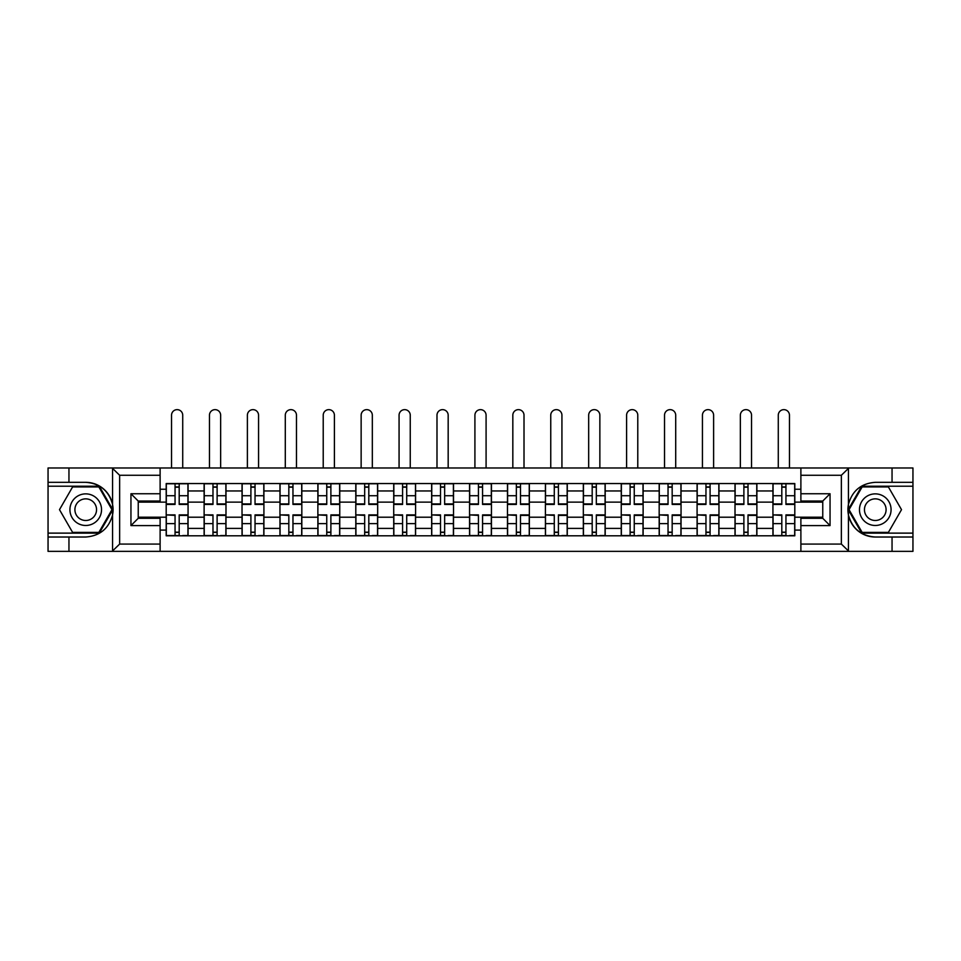 <?xml version="1.0" encoding="UTF-8"?>
<svg xmlns="http://www.w3.org/2000/svg" width="961" height="961" viewBox="0 0 961 961"><rect width="100%" height="100%" fill="white"/><g stroke="black" fill="none" stroke-linecap="round" stroke-linejoin="round"><path stroke-width="1.44" d="M840.515 551.362L912.95 551.362L912.95 486.218L861.729 486.218L848.191 509.666L861.729 533.127L912.95 533.127M160.115 551.362L800.885 551.362L800.885 518.303L822.76 518.303L822.76 501.041L800.885 501.041L800.885 467.983L160.115 467.983L160.115 501.041L138.24 501.041L138.24 518.303L160.115 518.303L160.115 551.362L112.125 551.362L119.644 544.07L160.115 544.07M112.125 551.362L48.05 551.362L48.05 537.019L68.952 537.019L68.952 551.362L120.485 551.362M120.485 467.983L48.05 467.983L48.05 533.127L99.271 533.127L112.809 509.666L99.271 486.218L48.05 486.218M800.885 467.983L912.95 467.983L912.95 482.326L892.048 482.326L892.048 467.983L840.515 467.983M204.116 535.806L204.116 490.951L188.068 490.951L188.068 535.806M188.068 490.951L188.068 483.539M204.116 490.951L204.116 483.539M225.991 483.539L225.991 535.806M242.028 535.806L242.028 483.539M263.915 483.539L263.915 535.806M279.951 535.806L279.951 483.539M301.826 483.539L301.826 535.806M317.875 535.806L317.875 483.539M339.75 483.539L339.75 535.806M355.798 535.806L355.798 483.539M377.673 483.539L377.673 535.806M393.722 535.806L393.722 483.539M415.596 483.539L415.596 535.806M431.645 535.806L431.645 483.539M453.52 483.539L453.52 535.806M469.557 535.806L469.557 483.539M491.443 483.539L491.443 535.806M507.48 535.806L507.48 483.539M529.355 483.539L529.355 535.806M545.404 535.806L545.404 483.539M567.278 483.539L567.278 535.806M583.327 535.806L583.327 483.539M605.202 483.539L605.202 535.806M621.25 535.806L621.25 483.539M643.125 483.539L643.125 535.806M659.174 535.806L659.174 483.539M681.049 483.539L681.049 535.806M697.085 535.806L697.085 483.539M718.972 483.539L718.972 535.806M735.009 535.806L735.009 483.539M756.884 483.539L756.884 535.806M772.932 535.806L772.932 483.539M772.932 517.21L756.884 517.21M735.009 517.21L718.972 517.21M697.085 517.21L681.049 517.21M659.174 517.21L643.125 517.21M621.25 517.21L605.202 517.21M583.327 517.21L567.278 517.21M545.404 517.21L529.355 517.21M507.48 517.21L491.443 517.21M469.557 517.21L453.52 517.21M431.645 517.21L415.596 517.21M393.722 517.21L377.673 517.21M355.798 517.21L339.75 517.21M317.875 517.21L301.826 517.21M279.951 517.21L263.915 517.21M242.028 517.21L225.991 517.21M204.116 517.21L188.068 517.21M772.932 502.135L756.884 502.135M735.009 502.135L718.972 502.135M697.085 502.135L681.049 502.135M659.174 502.135L643.125 502.135M621.25 502.135L605.202 502.135M583.327 502.135L567.278 502.135M545.404 502.135L529.355 502.135M507.48 502.135L491.443 502.135M469.557 502.135L453.52 502.135M431.645 502.135L415.596 502.135M393.722 502.135L377.673 502.135M355.798 502.135L339.75 502.135M317.875 502.135L301.826 502.135M279.951 502.135L263.915 502.135M242.028 502.135L225.991 502.135M204.116 502.135L188.068 502.135M138.24 517.21L166.193 517.21L166.193 502.135L138.24 502.135M160.115 489.245L166.193 489.245L166.193 502.135M822.76 502.135L794.807 502.135L794.807 483.539L166.193 483.539L166.193 489.245M794.807 489.245L800.885 489.245M800.885 530.088L794.807 530.088L794.807 517.21L822.76 517.21M166.193 517.21L166.193 535.806L794.807 535.806L794.807 530.088M166.193 530.088L160.115 530.088M794.807 502.135L794.807 517.21M179.19 532.154L175.058 532.154M175.058 487.179L179.19 487.179M217.114 532.154L212.982 532.154M212.982 487.179L217.114 487.179M255.037 532.154L250.905 532.154M250.905 487.179L255.037 487.179M292.961 532.154L288.829 532.154M288.829 487.179L292.961 487.179M330.884 532.154L326.752 532.154M326.752 487.179L330.884 487.179M368.808 532.154L364.675 532.154M364.675 487.179L368.808 487.179M406.719 532.154L402.587 532.154M402.587 487.179L406.719 487.179M444.643 532.154L440.51 532.154M440.51 487.179L444.643 487.179M482.566 532.154L478.434 532.154M478.434 487.179L482.566 487.179M520.49 532.154L516.357 532.154M516.357 487.179L520.49 487.179M558.413 532.154L554.281 532.154M554.281 487.179L558.413 487.179M596.325 532.154L592.192 532.154M592.192 487.179L596.325 487.179M634.248 532.154L630.116 532.154M630.116 487.179L634.248 487.179M672.171 532.154L668.039 532.154M668.039 487.179L672.171 487.179M710.095 532.154L705.963 532.154M705.963 487.179L710.095 487.179M748.018 532.154L743.886 532.154M743.886 487.179L748.018 487.179M785.942 532.154L781.81 532.154M781.81 487.179L785.942 487.179M182.722 467.983L182.722 415.236A5.586 5.586 0 0 0 177.124 409.638A5.586 5.586 0 0 0 171.538 415.236L171.538 467.983M179.19 504.441L179.19 483.779L187.948 483.779L187.948 504.441L179.19 504.441M175.058 486.939L179.19 486.939M175.058 483.779L166.313 483.779L166.313 504.441L175.058 504.441L175.058 483.779L179.19 483.779M175.058 515.408L166.313 514.892L175.058 514.892L175.058 535.553L166.313 535.553L171.178 535.553M166.313 515.408L166.313 535.553M179.19 532.394L175.058 532.394M183.083 535.553L187.948 535.553L187.948 514.892L179.19 514.892L179.19 535.553L171.538 535.553M187.948 535.553L182.722 535.553M220.646 467.983L220.646 415.236A5.586 5.586 0 0 0 215.048 409.638A5.586 5.586 0 0 0 209.462 415.236L209.462 467.983M217.114 504.441L217.114 483.779L225.871 483.779L225.871 504.441L217.114 504.441M212.982 486.939L217.114 486.939M212.982 483.779L204.237 483.779L204.237 504.441L212.982 504.441L212.982 483.779L217.114 483.779M258.557 467.983L258.557 415.236A5.586 5.586 0 0 0 252.971 409.638A5.586 5.586 0 0 0 247.385 415.236L247.385 467.983M255.037 504.441L255.037 483.779L263.794 483.779L263.794 504.441L255.037 504.441M250.905 486.939L255.037 486.939M250.905 483.779L242.16 483.779L242.16 504.441L250.905 504.441L250.905 483.779L255.037 483.779M68.952 537.019L85.733 537.019C99.848 535.962 108.785 528.61 112.557 514.964L112.557 504.381C108.785 490.735 99.848 483.383 85.733 482.326L48.05 482.326M48.05 537.019L48.05 533.127M160.115 475.275L119.644 475.275L112.125 467.983L68.952 467.983L68.952 482.326M112.125 467.983L160.115 467.983M85.733 482.326A27.352 27.352 0 0 1 112.557 514.964L112.557 551.146M138.24 501.041L130.948 493.75L160.115 493.75M160.115 525.595L130.948 525.595L138.24 518.303M848.875 467.983L841.355 475.275L800.885 475.275M892.048 482.326L875.267 482.326C861.152 483.383 852.215 490.735 848.443 504.381L848.443 514.964C852.215 528.61 861.152 535.962 875.267 537.019L912.95 537.019M912.95 482.326L912.95 486.218M800.885 544.07L841.355 544.07L848.875 551.362L892.048 551.362L892.048 537.019M848.875 551.362L800.885 551.362M875.267 537.019A27.352 27.352 0 0 1 848.443 504.381L848.443 468.199M822.76 518.303L830.052 525.595L800.885 525.595M800.885 493.75L830.052 493.75L822.76 501.041M69.925 509.666A15.796 15.796 0 0 0 85.733 525.475A15.796 15.796 0 0 0 101.53 509.666A15.796 15.796 0 0 0 85.733 493.87A15.796 15.796 0 0 0 69.925 509.666M74.91 509.666A10.823 10.823 0 0 0 85.733 520.49A10.823 10.823 0 0 0 96.544 509.666A10.823 10.823 0 0 0 85.733 498.855A10.823 10.823 0 0 0 74.91 509.666M98.851 486.939L111.969 509.666L98.851 532.394L72.604 532.394L59.486 509.666L72.604 486.939L98.851 486.939M859.47 509.666A15.796 15.796 0 0 0 875.267 525.475A15.796 15.796 0 0 0 891.075 509.666A15.796 15.796 0 0 0 875.267 493.87A15.796 15.796 0 0 0 859.47 509.666M864.456 509.666A10.823 10.823 0 0 0 875.267 520.49A10.823 10.823 0 0 0 886.09 509.666A10.823 10.823 0 0 0 875.267 498.855A10.823 10.823 0 0 0 864.456 509.666M888.396 486.939L901.514 509.666L888.396 532.394L862.149 532.394L849.031 509.666L862.149 486.939L888.396 486.939M212.982 515.408L204.237 514.892L212.982 514.892L212.982 535.553L204.237 535.553L209.09 535.553M204.237 515.408L204.237 535.553M217.114 532.394L212.982 532.394M221.006 535.553L225.871 535.553L225.871 514.892L217.114 514.892L217.114 535.553L209.462 535.553M225.871 535.553L220.646 535.553M250.905 515.408L242.16 514.892L250.905 514.892L250.905 535.553L242.16 535.553L247.013 535.553M242.16 515.408L242.16 535.553M255.037 532.394L250.905 532.394M258.929 535.553L263.794 535.553L263.794 514.892L255.037 514.892L255.037 535.553L247.385 535.553M263.794 535.553L258.557 535.553M296.481 467.983L296.481 415.236A5.586 5.586 0 0 0 290.895 409.638A5.586 5.586 0 0 0 285.297 415.236L285.297 467.983M292.961 504.441L292.961 483.779L301.706 483.779L301.706 504.441L292.961 504.441M288.829 486.939L292.961 486.939M288.829 483.779L280.071 483.779L280.071 504.441L288.829 504.441L288.829 483.779L292.961 483.779M334.404 467.983L334.404 415.236A5.586 5.586 0 0 0 328.818 409.638A5.586 5.586 0 0 0 323.22 415.236L323.22 467.983M330.884 504.441L330.884 483.779L339.629 483.779L339.629 504.441L330.884 504.441M326.752 486.939L330.884 486.939M326.752 483.779L317.995 483.779L317.995 504.441L326.752 504.441L326.752 483.779L330.884 483.779M372.327 467.983L372.327 415.236A5.586 5.586 0 0 0 366.742 409.638A5.586 5.586 0 0 0 361.144 415.236L361.144 467.983M368.808 504.441L368.808 483.779L377.553 483.779L377.553 504.441L368.808 504.441M364.675 486.939L368.808 486.939M364.675 483.779L355.918 483.779L355.918 504.441L364.675 504.441L364.675 483.779L368.808 483.779M288.829 515.408L280.071 514.892L288.829 514.892L288.829 535.553L280.071 535.553L284.936 535.553M280.071 515.408L280.071 535.553M292.961 532.394L288.829 532.394M296.853 535.553L301.706 535.553L301.706 514.892L292.961 514.892L292.961 535.553L285.297 535.553M301.706 535.553L296.481 535.553M326.752 515.408L317.995 514.892L326.752 514.892L326.752 535.553L317.995 535.553L322.86 535.553M317.995 515.408L317.995 535.553M330.884 532.394L326.752 532.394M334.764 535.553L339.629 535.553L339.629 514.892L330.884 514.892L330.884 535.553L323.22 535.553M339.629 535.553L334.404 535.553M364.675 515.408L355.918 514.892L364.675 514.892L364.675 535.553L355.918 535.553L360.783 535.553M355.918 515.408L355.918 535.553M368.808 532.394L364.675 532.394M372.688 535.553L377.553 535.553L377.553 514.892L368.808 514.892L368.808 535.553L361.144 535.553M377.553 535.553L372.327 535.553M410.251 467.983L410.251 415.236A5.586 5.586 0 0 0 404.653 409.638A5.586 5.586 0 0 0 399.067 415.236L399.067 467.983M406.719 504.441L406.719 483.779L415.476 483.779L415.476 504.441L406.719 504.441M402.587 486.939L406.719 486.939M402.587 483.779L393.842 483.779L393.842 504.441L402.587 504.441L402.587 483.779L406.719 483.779M402.587 515.408L393.842 514.892L402.587 514.892L402.587 535.553L393.842 535.553L398.707 535.553M393.842 515.408L393.842 535.553M406.719 532.394L402.587 532.394M410.611 535.553L415.476 535.553L415.476 514.892L406.719 514.892L406.719 535.553L399.067 535.553M415.476 535.553L410.251 535.553M448.174 467.983L448.174 415.236A5.586 5.586 0 0 0 442.577 409.638A5.586 5.586 0 0 0 436.991 415.236L436.991 467.983M444.643 504.441L444.643 483.779L453.4 483.779L453.4 504.441L444.643 504.441M440.51 486.939L444.643 486.939M440.51 483.779L431.765 483.779L431.765 504.441L440.51 504.441L440.51 483.779L444.643 483.779M440.51 515.408L431.765 514.892L440.51 514.892L440.51 535.553L431.765 535.553L436.618 535.553M431.765 515.408L431.765 535.553M444.643 532.394L440.51 532.394M448.535 535.553L453.4 535.553L453.4 514.892L444.643 514.892L444.643 535.553L436.991 535.553M453.4 535.553L448.174 535.553M486.086 467.983L486.086 415.236A5.586 5.586 0 0 0 480.5 409.638A5.586 5.586 0 0 0 474.914 415.236L474.914 467.983M482.566 504.441L482.566 483.779L491.323 483.779L491.323 504.441L482.566 504.441M478.434 486.939L482.566 486.939M478.434 483.779L469.677 483.779L469.677 504.441L478.434 504.441L478.434 483.779L482.566 483.779M478.434 515.408L469.677 514.892L478.434 514.892L478.434 535.553L469.677 535.553L474.542 535.553M469.677 515.408L469.677 535.553M482.566 532.394L478.434 532.394M486.458 535.553L491.323 535.553L491.323 514.892L482.566 514.892L482.566 535.553L474.914 535.553M491.323 535.553L486.086 535.553M524.009 467.983L524.009 415.236A5.586 5.586 0 0 0 518.423 409.638A5.586 5.586 0 0 0 512.826 415.236L512.826 467.983M520.49 504.441L520.49 483.779L529.235 483.779L529.235 504.441L520.49 504.441M516.357 486.939L520.49 486.939M516.357 483.779L507.6 483.779L507.6 504.441L516.357 504.441L516.357 483.779L520.49 483.779M516.357 515.408L507.6 514.892L516.357 514.892L516.357 535.553L507.6 535.553L512.465 535.553M507.6 515.408L507.6 535.553M520.49 532.394L516.357 532.394M524.382 535.553L529.235 535.553L529.235 514.892L520.49 514.892L520.49 535.553L512.826 535.553M529.235 535.553L524.009 535.553M561.933 467.983L561.933 415.236A5.586 5.586 0 0 0 556.347 409.638A5.586 5.586 0 0 0 550.749 415.236L550.749 467.983M558.413 504.441L558.413 483.779L567.158 483.779L567.158 504.441L558.413 504.441M554.281 486.939L558.413 486.939M554.281 483.779L545.524 483.779L545.524 504.441L554.281 504.441L554.281 483.779L558.413 483.779M599.856 467.983L599.856 415.236A5.586 5.586 0 0 0 594.258 409.638A5.586 5.586 0 0 0 588.673 415.236L588.673 467.983M596.325 504.441L596.325 483.779L605.082 483.779L605.082 504.441L596.325 504.441M592.192 486.939L596.325 486.939M592.192 483.779L583.447 483.779L583.447 504.441L592.192 504.441L592.192 483.779L596.325 483.779M637.78 467.983L637.78 415.236A5.586 5.586 0 0 0 632.182 409.638A5.586 5.586 0 0 0 626.596 415.236L626.596 467.983M634.248 504.441L634.248 483.779L643.005 483.779L643.005 504.441L634.248 504.441M630.116 486.939L634.248 486.939M630.116 483.779L621.371 483.779L621.371 504.441L630.116 504.441L630.116 483.779L634.248 483.779M675.703 467.983L675.703 415.236A5.586 5.586 0 0 0 670.105 409.638A5.586 5.586 0 0 0 664.519 415.236L664.519 467.983M672.171 504.441L672.171 483.779L680.929 483.779L680.929 504.441L672.171 504.441M668.039 486.939L672.171 486.939M668.039 483.779L659.294 483.779L659.294 504.441L668.039 504.441L668.039 483.779L672.171 483.779M713.615 467.983L713.615 415.236A5.586 5.586 0 0 0 708.029 409.638A5.586 5.586 0 0 0 702.443 415.236L702.443 467.983M710.095 504.441L710.095 483.779L718.84 483.779L718.84 504.441L710.095 504.441M705.963 486.939L710.095 486.939M705.963 483.779L697.205 483.779L697.205 504.441L705.963 504.441L705.963 483.779L710.095 483.779M751.538 467.983L751.538 415.236A5.586 5.586 0 0 0 745.952 409.638A5.586 5.586 0 0 0 740.354 415.236L740.354 467.983M748.018 504.441L748.018 483.779L756.763 483.779L756.763 504.441L748.018 504.441M743.886 486.939L748.018 486.939M743.886 483.779L735.129 483.779L735.129 504.441L743.886 504.441L743.886 483.779L748.018 483.779M554.281 515.408L545.524 514.892L554.281 514.892L554.281 535.553L545.524 535.553L550.389 535.553M545.524 515.408L545.524 535.553M558.413 532.394L554.281 532.394M562.293 535.553L567.158 535.553L567.158 514.892L558.413 514.892L558.413 535.553L550.749 535.553M567.158 535.553L561.933 535.553M592.192 515.408L583.447 514.892L592.192 514.892L592.192 535.553L583.447 535.553L588.312 535.553M583.447 515.408L583.447 535.553M596.325 532.394L592.192 532.394M600.217 535.553L605.082 535.553L605.082 514.892L596.325 514.892L596.325 535.553L588.673 535.553M605.082 535.553L599.856 535.553M630.116 515.408L621.371 514.892L630.116 514.892L630.116 535.553L621.371 535.553L626.236 535.553M621.371 515.408L621.371 535.553M634.248 532.394L630.116 532.394M638.14 535.553L643.005 535.553L643.005 514.892L634.248 514.892L634.248 535.553L626.596 535.553M643.005 535.553L637.78 535.553M668.039 515.408L659.294 514.892L668.039 514.892L668.039 535.553L659.294 535.553L664.147 535.553M659.294 515.408L659.294 535.553M672.171 532.394L668.039 532.394M676.063 535.553L680.929 535.553L680.929 514.892L672.171 514.892L672.171 535.553L664.519 535.553M680.929 535.553L675.703 535.553M705.963 515.408L697.205 514.892L705.963 514.892L705.963 535.553L697.205 535.553L702.071 535.553M697.205 515.408L697.205 535.553M710.095 532.394L705.963 532.394M713.987 535.553L718.84 535.553L718.84 514.892L710.095 514.892L710.095 535.553L702.443 535.553M718.84 535.553L713.615 535.553M743.886 515.408L735.129 514.892L743.886 514.892L743.886 535.553L735.129 535.553L739.994 535.553M735.129 515.408L735.129 535.553M748.018 532.394L743.886 532.394M751.91 535.553L756.763 535.553L756.763 514.892L748.018 514.892L748.018 535.553L740.354 535.553M756.763 535.553L751.538 535.553M789.462 467.983L789.462 415.236A5.586 5.586 0 0 0 783.876 409.638A5.586 5.586 0 0 0 778.278 415.236L778.278 467.983M785.942 504.441L785.942 483.779L794.687 483.779L794.687 504.441L785.942 504.441M781.81 486.939L785.942 486.939M781.81 483.779L773.052 483.779L773.052 504.441L781.81 504.441L781.81 483.779L785.942 483.779M781.81 515.408L773.052 514.892L781.81 514.892L781.81 535.553L773.052 535.553L777.917 535.553M773.052 515.408L773.052 535.553M785.942 532.394L781.81 532.394M789.822 535.553L794.687 535.553L794.687 514.892L785.942 514.892L785.942 535.553L778.278 535.553M794.687 535.553L789.462 535.553M735.009 490.951L718.972 490.951M697.085 490.951L681.049 490.951M659.174 490.951L643.125 490.951M621.25 490.951L605.202 490.951M583.327 490.951L567.278 490.951M545.404 490.951L529.355 490.951M507.48 490.951L491.443 490.951M469.557 490.951L453.52 490.951M431.645 490.951L415.596 490.951M393.722 490.951L377.673 490.951M355.798 490.951L339.75 490.951M317.875 490.951L301.826 490.951M279.951 490.951L263.915 490.951M242.028 490.951L225.991 490.951M772.932 490.951L756.884 490.951M735.009 528.394L718.972 528.394M697.085 528.394L681.049 528.394M659.174 528.394L643.125 528.394M621.25 528.394L605.202 528.394M583.327 528.394L567.278 528.394M545.404 528.394L529.355 528.394M507.48 528.394L491.443 528.394M469.557 528.394L453.52 528.394M431.645 528.394L415.596 528.394M393.722 528.394L377.673 528.394M355.798 528.394L339.75 528.394M317.875 528.394L301.826 528.394M279.951 528.394L263.915 528.394M242.028 528.394L225.991 528.394M204.116 528.394L188.068 528.394M772.932 528.394L756.884 528.394M179.19 503.924L187.948 503.924M179.19 495.72L187.948 495.72M166.313 503.924L175.058 503.924M166.313 495.72L175.058 495.72M175.058 523.625L166.313 523.625M187.948 515.408L179.19 515.408M187.948 523.625L179.19 523.625M217.114 503.924L225.871 503.924M217.114 495.72L225.871 495.72M204.237 503.924L212.982 503.924M204.237 495.72L212.982 495.72M255.037 503.924L263.794 503.924M255.037 495.72L263.794 495.72M242.16 503.924L250.905 503.924M242.16 495.72L250.905 495.72M112.557 504.381L112.557 468.199M119.644 475.275L119.644 544.07M130.948 525.595L130.948 493.75M848.443 514.964L848.443 551.146M841.355 544.07L841.355 475.275M830.052 493.75L830.052 525.595M212.982 523.625L204.237 523.625M225.871 515.408L217.114 515.408M225.871 523.625L217.114 523.625M250.905 523.625L242.16 523.625M263.794 515.408L255.037 515.408M263.794 523.625L255.037 523.625M292.961 503.924L301.706 503.924M292.961 495.72L301.706 495.72M280.071 503.924L288.829 503.924M280.071 495.72L288.829 495.72M330.884 503.924L339.629 503.924M330.884 495.72L339.629 495.72M317.995 503.924L326.752 503.924M317.995 495.72L326.752 495.72M368.808 503.924L377.553 503.924M368.808 495.72L377.553 495.72M355.918 503.924L364.675 503.924M355.918 495.72L364.675 495.72M288.829 523.625L280.071 523.625M301.706 515.408L292.961 515.408M301.706 523.625L292.961 523.625M326.752 523.625L317.995 523.625M339.629 515.408L330.884 515.408M339.629 523.625L330.884 523.625M364.675 523.625L355.918 523.625M377.553 515.408L368.808 515.408M377.553 523.625L368.808 523.625M406.719 503.924L415.476 503.924M406.719 495.72L415.476 495.72M393.842 503.924L402.587 503.924M393.842 495.72L402.587 495.72M402.587 523.625L393.842 523.625M415.476 515.408L406.719 515.408M415.476 523.625L406.719 523.625M444.643 503.924L453.4 503.924M444.643 495.72L453.4 495.72M431.765 503.924L440.51 503.924M431.765 495.72L440.51 495.72M440.51 523.625L431.765 523.625M453.4 515.408L444.643 515.408M453.4 523.625L444.643 523.625M482.566 503.924L491.323 503.924M482.566 495.72L491.323 495.72M469.677 503.924L478.434 503.924M469.677 495.72L478.434 495.72M478.434 523.625L469.677 523.625M491.323 515.408L482.566 515.408M491.323 523.625L482.566 523.625M520.49 503.924L529.235 503.924M520.49 495.72L529.235 495.72M507.6 503.924L516.357 503.924M507.6 495.72L516.357 495.72M516.357 523.625L507.6 523.625M529.235 515.408L520.49 515.408M529.235 523.625L520.49 523.625M558.413 503.924L567.158 503.924M558.413 495.72L567.158 495.72M545.524 503.924L554.281 503.924M545.524 495.72L554.281 495.72M596.325 503.924L605.082 503.924M596.325 495.72L605.082 495.72M583.447 503.924L592.192 503.924M583.447 495.72L592.192 495.72M634.248 503.924L643.005 503.924M634.248 495.72L643.005 495.72M621.371 503.924L630.116 503.924M621.371 495.72L630.116 495.72M672.171 503.924L680.929 503.924M672.171 495.72L680.929 495.72M659.294 503.924L668.039 503.924M659.294 495.72L668.039 495.72M710.095 503.924L718.84 503.924M710.095 495.72L718.84 495.72M697.205 503.924L705.963 503.924M697.205 495.72L705.963 495.72M748.018 503.924L756.763 503.924M748.018 495.72L756.763 495.72M735.129 503.924L743.886 503.924M735.129 495.72L743.886 495.72M554.281 523.625L545.524 523.625M567.158 515.408L558.413 515.408M567.158 523.625L558.413 523.625M592.192 523.625L583.447 523.625M605.082 515.408L596.325 515.408M605.082 523.625L596.325 523.625M630.116 523.625L621.371 523.625M643.005 515.408L634.248 515.408M643.005 523.625L634.248 523.625M668.039 523.625L659.294 523.625M680.929 515.408L672.171 515.408M680.929 523.625L672.171 523.625M705.963 523.625L697.205 523.625M718.84 515.408L710.095 515.408M718.84 523.625L710.095 523.625M743.886 523.625L735.129 523.625M756.763 515.408L748.018 515.408M756.763 523.625L748.018 523.625M785.942 503.924L794.687 503.924M785.942 495.72L794.687 495.72M773.052 503.924L781.81 503.924M773.052 495.72L781.81 495.72M781.81 523.625L773.052 523.625M794.687 515.408L785.942 515.408M794.687 523.625L785.942 523.625"/></g></svg>
